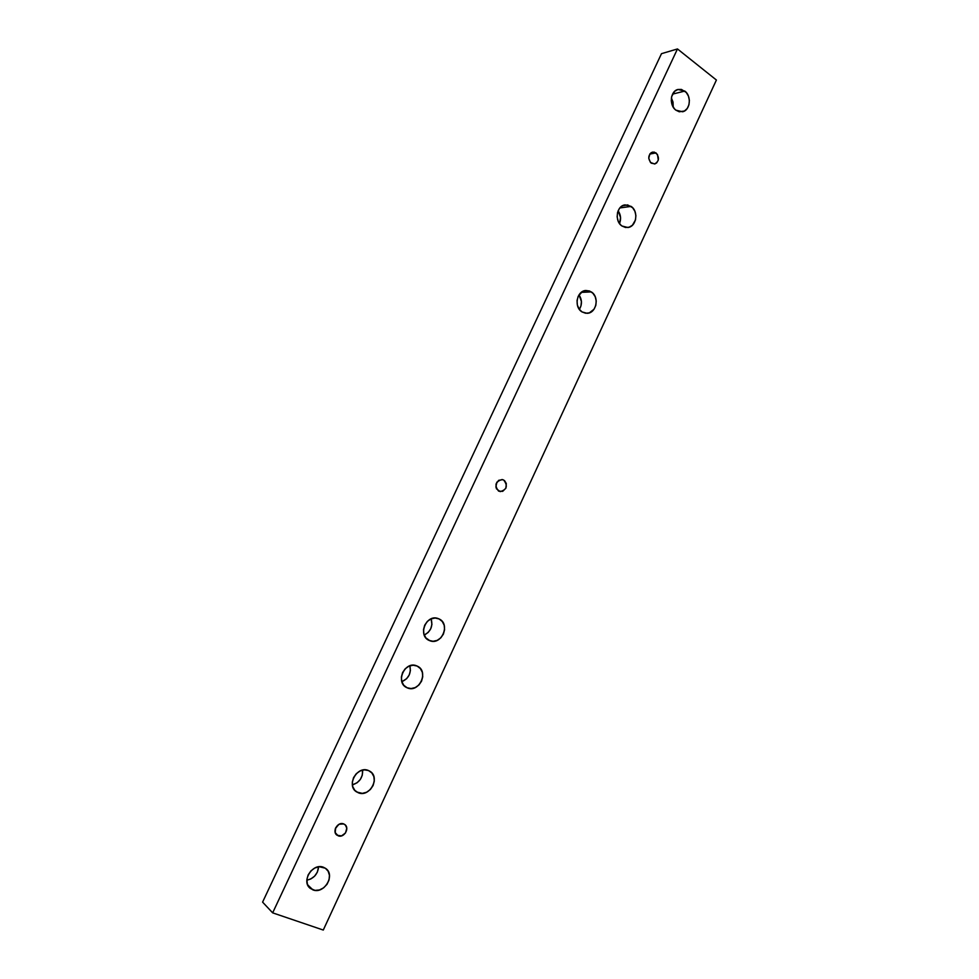 <?xml version="1.0" encoding="UTF-8"?>
<svg xmlns="http://www.w3.org/2000/svg" width="979" height="979" viewBox="0 0 979 979"><rect width="100%" height="100%" fill="white"/><g stroke="black" fill="none" stroke-linecap="round" stroke-linejoin="round"><path stroke-width="1.47" d="M656.016 152.895C659.662 157.607 659.185 161.302 654.584 163.982L650.46 162.441L648.747 158.243L649.897 153.911L651.402 152.54L654.205 152.075L657.472 154.498L658.28 160.128L656.664 162.906L654.963 163.885L651.243 163.163C647.596 158.488 648.061 154.792 652.614 152.075L656.016 152.895L649.775 154.095L656.016 152.895M496.867 482.133L495.863 487.114L496.867 482.133M503.72 480.077C508.077 485.841 506.889 489.684 500.147 491.629L496.377 488.717L495.998 484.079L498.641 480.334L502.753 479.661L504.601 480.689L506.314 483.54L505.886 488.203L502.692 491.336L498.592 491.103C494.224 485.388 495.386 481.533 502.08 479.526L503.72 480.077M338.648 824.502L335.271 828.797L338.648 824.502M343.666 823.926L344.596 824.404C350.188 827.72 344.143 838.416 338.134 835.785L335.222 832.639L335.638 827.842L339.138 824.232L343.666 823.926L345.452 825.138L346.786 828.222L345.501 832.97L341.524 835.895L337.119 835.258C331.6 831.869 337.731 821.259 343.666 823.926M684.798 91.071C691.835 96.052 690.256 110.382 682.534 111.765L675.914 110.174L674.445 108.804L672.243 105.157L671.276 100.813L671.692 96.431L674.727 91.255L677.896 89.493L681.445 89.432L686.255 92.454L688.433 96.089L689.387 100.409L688.959 104.753L687.234 108.473L684.468 111.006L679.279 111.79L675.914 110.174C668.89 105.304 670.309 90.998 677.97 89.468L684.798 91.071L672.573 94.119L684.798 91.071M673.209 107.115L671.386 97.973L673.026 102.073L673.209 107.115M631.112 206.398C638.883 211.354 636.448 226.847 627.808 227.507L621.983 226.014L620.466 224.693L618.165 221.144L617.149 216.824L617.565 212.406L619.364 208.564L622.252 205.896L627.625 204.905L632.63 207.719L634.894 211.268L635.897 215.564L635.481 219.945L632.385 225.28L629.142 227.201L625.483 227.471L621.983 226.014C614.249 221.181 616.501 205.712 625.067 204.88L631.112 206.398L619.854 207.94L631.112 206.398M619.523 223.555C621.273 219.027 620.808 214.756 618.128 210.766L620.551 217.497L619.523 223.555M591.304 291.913C599.711 296.857 596.407 313.378 587.045 313.304L582.003 311.909L579.115 309.034L577.365 305.069L577.035 300.602L578.185 296.343L582.211 291.718L585.834 290.506L589.578 291.02L592.858 293.186L595.195 296.674L596.235 300.957L595.819 305.362L594.008 309.254L589.346 312.864L585.601 313.243L582.003 311.909C573.633 307.1 576.717 290.616 586.017 290.482L591.304 291.913L581.293 292.354L591.304 291.913M579.372 309.401C582.236 304.469 582.113 299.623 578.993 294.875L581.416 301.446L581.012 305.791L579.372 309.401M417.14 666.063C429.402 671.068 419.122 693.573 407.178 687.809L403.789 685.288L401.794 681.531L401.378 677.064L402.589 672.561L405.257 668.73L408.965 666.161L413.138 665.218L417.14 666.063L420.37 668.547L422.328 672.292L422.744 676.734L421.545 681.188L418.902 685.006L415.231 687.588L411.07 688.555L407.044 687.747C394.818 682.901 404.768 660.446 416.699 665.879L417.14 666.063M401.843 681.69C408.696 678.496 411.376 673.197 409.858 665.806L410.397 670.591L409.21 674.972L406.615 678.704L401.843 681.69M368.508 770.546L369.548 771.06C380.892 776.8 369.817 798.007 358.179 792.721L354.826 790.371L352.758 786.688L352.305 782.221L353.541 777.656L356.27 773.704L360.088 770.975L364.384 769.861L368.508 770.546L371.836 772.92L373.868 776.604L374.308 781.034L373.085 785.562L370.38 789.49L366.599 792.244L362.328 793.369L356.833 792.048C345.734 786.039 357.115 765.162 368.508 770.546M352.354 784.864C359.489 782.551 362.903 777.632 362.609 770.106L362.291 775.209L360.321 779.443L357.066 782.772L352.354 784.864M323.486 867.272L325.774 868.508C335.675 875.104 324.098 894.5 312.95 889.899L307.651 884.845L312.95 889.899L309.486 887.672L307.357 884.037L306.88 879.57L308.128 874.945L310.93 870.882L314.834 867.994L319.24 866.733L325.334 868.202L328.149 871.2L329.458 875.299L329.054 879.901L327.023 884.294L323.633 887.831L319.423 889.972L315.018 890.376L310.367 888.467C300.724 881.626 312.57 862.572 323.486 867.272M306.843 880.182C313.843 878.567 317.771 874.1 318.603 866.807L317.331 872.179L314.614 876.144L310.796 878.971L306.843 880.182M439.081 618.936C450.756 623.929 441.676 645.589 429.903 640.743L425.877 637.892L423.919 634.098L423.503 629.632L424.715 625.165L427.346 621.396L431.017 618.887L435.129 618.03L439.081 618.936L442.263 621.481L444.197 625.251L444.588 629.681L443.401 634.123L440.783 637.88L437.16 640.388L433.048 641.282L429.083 640.413C417.433 635.579 426.208 613.968 437.956 618.483L439.081 618.936M424.237 635.053C430.821 631.467 433.11 626.058 431.103 618.85L431.923 624.406L430.748 628.751L428.178 632.446L424.237 635.053M677.468 48.95L661.486 53.674L677.468 48.95L272.664 912.856L323.278 930.05L716.408 80.033L677.468 48.95L272.664 912.856L262.592 902.124L272.664 912.856L323.278 930.05L716.408 80.033L677.468 48.95M262.592 902.124L661.486 53.674L262.592 902.124M406.077 687.234L407.044 687.747M429.903 640.743L428.729 640.229M310.367 888.467L309.217 887.378M356.833 792.048L355.61 791.142M337.119 835.258L336.482 834.732"/></g></svg>
